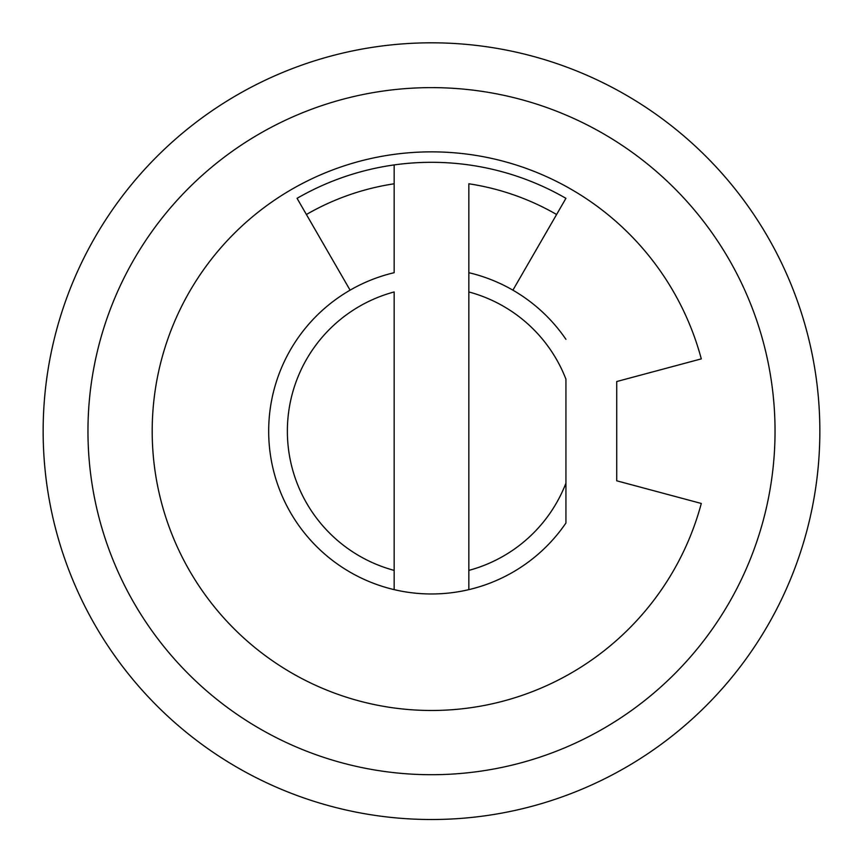 <?xml version="1.0" encoding="UTF-8"?>
<svg xmlns="http://www.w3.org/2000/svg" width="863" height="863" viewBox="0 0 863 863"><rect width="100%" height="100%" fill="white"/><g stroke="black" fill="none" stroke-linecap="round" stroke-linejoin="round"><path stroke-width="1.29" d="M43.15 431.166A388.35 388.35 0 0 1 431.5 42.816A388.35 388.35 0 0 1 819.85 431.166A388.35 388.35 0 0 1 431.5 819.516A388.35 388.35 0 0 1 43.15 431.166A388.35 388.35 0 0 0 431.5 819.516A388.35 388.35 0 0 0 819.85 431.166A388.35 388.35 0 0 0 431.5 42.816A388.35 388.35 0 0 0 43.15 431.166M616.711 381.543L616.711 480.799L701.295 503.463A279.31 279.31 0 0 1 271.295 659.968A279.31 279.31 0 0 1 271.295 202.374A279.31 279.31 0 0 1 701.295 358.879L616.711 381.543M565.934 523.01L565.934 483.172A144.143 144.143 0 0 1 468.846 570.389L468.846 291.953A144.143 144.143 0 0 1 565.934 379.159L565.934 523.01A162.805 162.805 0 0 1 394.154 589.634L394.154 291.953A144.143 144.143 0 0 0 394.154 570.389M512.902 290.173L565.934 198.328A268.857 268.857 0 0 0 394.154 164.919L394.154 183.787L394.154 164.919A268.857 268.857 0 0 0 297.066 198.328L350.098 290.173M565.934 339.321A162.805 162.805 0 0 0 468.846 272.697L468.846 183.787A250.184 250.184 0 0 1 556.592 214.499M394.154 589.634A162.805 162.805 0 0 1 394.154 272.697L394.154 183.787A250.184 250.184 0 0 0 306.408 214.499M468.846 570.389L468.846 589.634M468.846 291.953L468.846 272.697M87.961 431.166A343.539 343.539 0 0 1 431.5 87.627A343.539 343.539 0 0 1 775.039 431.166A343.539 343.539 0 0 1 431.5 774.704A343.539 343.539 0 0 1 87.961 431.166"/></g></svg>
